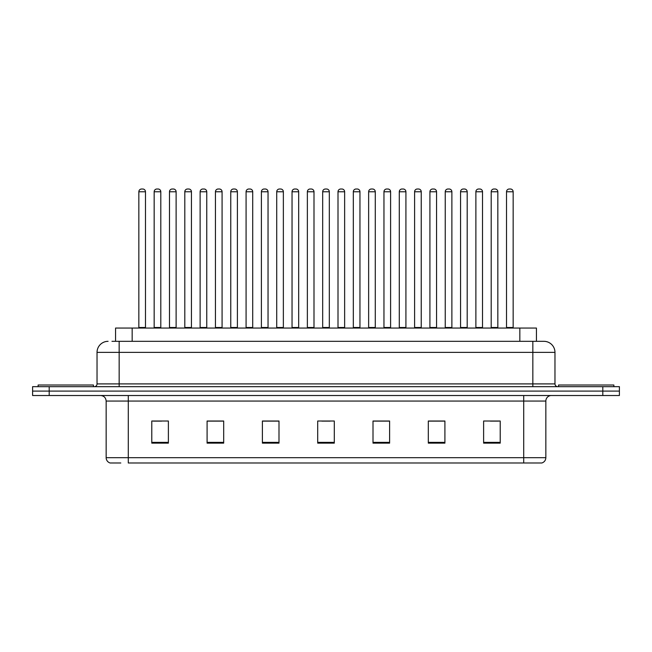 <?xml version="1.0" encoding="UTF-8"?>
<svg xmlns="http://www.w3.org/2000/svg" width="652" height="652" viewBox="0 0 652 652"><rect width="100%" height="100%" fill="white"/><g stroke="black" fill="none" stroke-linecap="round" stroke-linejoin="round"><path stroke-width="0.98" d="M115.567 341.322L115.567 328.046L536.433 328.046L536.433 341.322M120.799 462.993L110.416 462.993M545.846 457.688C545.691 460.336 544.363 462.105 541.861 462.993L523.719 462.993L523.719 457.688L545.846 457.688L545.846 401.053A5.534 5.534 0 0 1 551.372 395.519M110.139 462.993A5.534 5.534 0 0 1 106.154 457.688L106.154 401.053C105.828 397.696 103.986 395.845 100.628 395.519M49.193 386.669L619.4 386.669L619.4 391.094L32.6 391.094L32.6 395.519L49.193 395.519L49.193 391.094L32.6 391.094L32.6 386.669L49.193 386.669L49.193 391.094L619.4 391.094L619.4 395.519L49.193 395.519M500.214 443.14L500.214 421.013L483.621 421.013L483.621 443.14L500.214 443.14M444.908 443.14L444.908 421.013L428.315 421.013L428.315 443.14L444.908 443.14M389.603 443.14L389.603 421.013L373.009 421.013L373.009 443.14L389.603 443.14M168.379 443.14L168.379 421.013L151.786 421.013L151.786 443.14L168.379 443.14M223.685 443.14L223.685 421.013L207.091 421.013L207.091 443.14L223.685 443.14M278.991 443.14L278.991 421.013L262.397 421.013L262.397 443.14L278.991 443.14M334.297 443.14L334.297 421.013L317.703 421.013L317.703 443.14L334.297 443.14M523.719 462.993L128.281 462.993L128.281 457.688L523.719 457.688L523.719 401.053L106.154 401.053M444.411 421.127L437.386 421.127M429.089 421.127L444.908 421.127M490.369 421.127L498.666 421.127M275.894 421.127L268.868 421.127M207.091 421.127L222.911 421.127M214.614 421.127L207.589 421.127M153.334 421.127L161.631 421.127M383.132 421.127L376.106 421.127M321.852 421.127L330.148 421.127M278.991 421.127L262.397 421.127M389.603 421.127L373.009 421.127M112.217 341.322L540.035 341.322M111.965 341.322L119.153 341.322L119.153 352.382L97.034 352.382L97.034 383.906A2.763 2.763 0 0 1 94.263 386.669M108.093 341.322A11.06 11.06 0 0 0 97.034 352.382M543.907 341.322A11.06 11.06 0 0 1 554.966 352.382L532.847 352.382L532.847 341.322L543.735 341.322M554.966 352.382L554.966 383.906C555.113 385.568 556.042 386.489 557.737 386.669M145.477 191.769L138.843 191.769A2.763 2.763 0 0 1 141.606 189.007L142.715 189.007A2.763 2.763 0 0 1 145.477 191.769L145.477 327.491A0.554 0.554 0 0 0 146.032 328.046M138.843 191.769L138.843 327.491A0.554 0.554 0 0 1 138.289 328.046M142.715 189.007L141.606 189.007M154.165 191.769A2.763 2.763 0 0 1 156.928 189.007L158.037 189.007A2.763 2.763 0 0 1 160.799 191.769L154.165 191.769L154.165 327.491A0.554 0.554 0 0 1 153.611 328.046M160.799 191.769L160.799 327.491A0.554 0.554 0 0 0 161.354 328.046M158.037 189.007L156.928 189.007M93.44 386.669L93.44 385.014L38.134 385.014L38.134 386.669M176.121 191.769L169.479 191.769A2.763 2.763 0 0 1 172.25 189.007L173.35 189.007A2.763 2.763 0 0 1 176.121 191.769L176.121 327.491A0.554 0.554 0 0 0 176.676 328.046M169.479 191.769L169.479 327.491A0.554 0.554 0 0 1 168.933 328.046M173.35 189.007L172.25 189.007M206.757 191.769L200.123 191.769A2.763 2.763 0 0 1 202.886 189.007L203.994 189.007A2.763 2.763 0 0 1 206.757 191.769L206.757 327.491A0.554 0.554 0 0 0 207.312 328.046M200.123 191.769L200.123 327.491A0.554 0.554 0 0 1 199.569 328.046M203.994 189.007L202.886 189.007M237.401 191.769L230.759 191.769A2.763 2.763 0 0 1 233.53 189.007L234.63 189.007A2.763 2.763 0 0 1 237.401 191.769L237.401 327.491A0.554 0.554 0 0 0 237.956 328.046M230.759 191.769L230.759 327.491A0.554 0.554 0 0 1 230.213 328.046M234.63 189.007L233.53 189.007M268.037 191.769L261.403 191.769A2.763 2.763 0 0 1 264.166 189.007L265.274 189.007A2.763 2.763 0 0 1 268.037 191.769L268.037 327.491A0.554 0.554 0 0 0 268.591 328.046M261.403 191.769L261.403 327.491A0.554 0.554 0 0 1 260.849 328.046M265.274 189.007L264.166 189.007M184.801 191.769A2.763 2.763 0 0 1 187.572 189.007L188.672 189.007A2.763 2.763 0 0 1 191.444 191.769L184.801 191.769L184.801 327.491A0.554 0.554 0 0 1 184.247 328.046M191.444 191.769L191.444 327.491A0.554 0.554 0 0 0 191.99 328.046M188.672 189.007L187.572 189.007M215.445 191.769A2.763 2.763 0 0 1 218.208 189.007L219.316 189.007A2.763 2.763 0 0 1 222.079 191.769L215.445 191.769L215.445 327.491A0.554 0.554 0 0 1 214.891 328.046M222.079 191.769L222.079 327.491A0.554 0.554 0 0 0 222.634 328.046M219.316 189.007L218.208 189.007M246.081 191.769A2.763 2.763 0 0 1 248.844 189.007L249.952 189.007A2.763 2.763 0 0 1 252.715 191.769L246.081 191.769L246.081 327.491A0.554 0.554 0 0 1 245.527 328.046M252.715 191.769L252.715 327.491A0.554 0.554 0 0 0 253.269 328.046M249.952 189.007L248.844 189.007M613.866 386.669L613.866 385.014L558.56 385.014L558.56 386.669M298.681 191.769L292.039 191.769A2.763 2.763 0 0 1 294.81 189.007L295.91 189.007A2.763 2.763 0 0 1 298.681 191.769L298.681 327.491A0.554 0.554 0 0 0 299.235 328.046M292.039 191.769L292.039 327.491A0.554 0.554 0 0 1 291.493 328.046M295.91 189.007L294.81 189.007M329.317 191.769L322.683 191.769A2.763 2.763 0 0 1 325.446 189.007L326.554 189.007A2.763 2.763 0 0 1 329.317 191.769L329.317 327.491A0.554 0.554 0 0 0 329.871 328.046M322.683 191.769L322.683 327.491A0.554 0.554 0 0 1 322.129 328.046M326.554 189.007L325.446 189.007M359.961 191.769L353.319 191.769A2.763 2.763 0 0 1 356.09 189.007L357.19 189.007A2.763 2.763 0 0 1 359.961 191.769L359.961 327.491A0.554 0.554 0 0 0 360.507 328.046M353.319 191.769L353.319 327.491A0.554 0.554 0 0 1 352.765 328.046M357.19 189.007L356.09 189.007M276.725 191.769A2.763 2.763 0 0 1 279.488 189.007L280.596 189.007A2.763 2.763 0 0 1 283.359 191.769L276.725 191.769L276.725 327.491A0.554 0.554 0 0 1 276.171 328.046M283.359 191.769L283.359 327.491A0.554 0.554 0 0 0 283.913 328.046M280.596 189.007L279.488 189.007M307.361 191.769A2.763 2.763 0 0 1 310.124 189.007L311.232 189.007A2.763 2.763 0 0 1 313.995 191.769L307.361 191.769L307.361 327.491A0.554 0.554 0 0 1 306.807 328.046M313.995 191.769L313.995 327.491A0.554 0.554 0 0 0 314.549 328.046M311.232 189.007L310.124 189.007M338.005 191.769A2.763 2.763 0 0 1 340.768 189.007L341.876 189.007A2.763 2.763 0 0 1 344.639 191.769L338.005 191.769L338.005 327.491A0.554 0.554 0 0 1 337.451 328.046M344.639 191.769L344.639 327.491A0.554 0.554 0 0 0 345.193 328.046M341.876 189.007L340.768 189.007M390.597 191.769L383.963 191.769A2.763 2.763 0 0 1 386.726 189.007L387.834 189.007A2.763 2.763 0 0 1 390.597 191.769L390.597 327.491A0.554 0.554 0 0 0 391.151 328.046M383.963 191.769L383.963 327.491A0.554 0.554 0 0 1 383.409 328.046M387.834 189.007L386.726 189.007M421.241 191.769L414.599 191.769A2.763 2.763 0 0 1 417.37 189.007L418.47 189.007A2.763 2.763 0 0 1 421.241 191.769L421.241 327.491A0.554 0.554 0 0 0 421.787 328.046M414.599 191.769L414.599 327.491A0.554 0.554 0 0 1 414.044 328.046M418.47 189.007L417.37 189.007M451.877 191.769L445.243 191.769A2.763 2.763 0 0 1 448.005 189.007L449.114 189.007A2.763 2.763 0 0 1 451.877 191.769L451.877 327.491A0.554 0.554 0 0 0 452.431 328.046M445.243 191.769L445.243 327.491A0.554 0.554 0 0 1 444.688 328.046M449.114 189.007L448.005 189.007M482.521 191.769L475.878 191.769A2.763 2.763 0 0 1 478.649 189.007L479.75 189.007A2.763 2.763 0 0 1 482.521 191.769L482.521 327.491A0.554 0.554 0 0 0 483.067 328.046M475.878 191.769L475.878 327.491A0.554 0.554 0 0 1 475.324 328.046M479.75 189.007L478.649 189.007M513.157 191.769L506.522 191.769A2.763 2.763 0 0 1 509.285 189.007L510.394 189.007A2.763 2.763 0 0 1 513.157 191.769L513.157 327.491A0.554 0.554 0 0 0 513.711 328.046M506.522 191.769L506.522 327.491A0.554 0.554 0 0 1 505.968 328.046M510.394 189.007L509.285 189.007M368.641 191.769A2.763 2.763 0 0 1 371.404 189.007L372.512 189.007A2.763 2.763 0 0 1 375.275 191.769L368.641 191.769L368.641 327.491A0.554 0.554 0 0 1 368.087 328.046M375.275 191.769L375.275 327.491A0.554 0.554 0 0 0 375.829 328.046M372.512 189.007L371.404 189.007M399.285 191.769A2.763 2.763 0 0 1 402.048 189.007L403.156 189.007A2.763 2.763 0 0 1 405.919 191.769L399.285 191.769L399.285 327.491A0.554 0.554 0 0 1 398.731 328.046M405.919 191.769L405.919 327.491A0.554 0.554 0 0 0 406.473 328.046M403.156 189.007L402.048 189.007M429.921 191.769A2.763 2.763 0 0 1 432.683 189.007L433.792 189.007A2.763 2.763 0 0 1 436.555 191.769L429.921 191.769L429.921 327.491A0.554 0.554 0 0 1 429.366 328.046M436.555 191.769L436.555 327.491A0.554 0.554 0 0 0 437.109 328.046M433.792 189.007L432.683 189.007M460.556 191.769A2.763 2.763 0 0 1 463.327 189.007L464.428 189.007A2.763 2.763 0 0 1 467.199 191.769L460.556 191.769L460.556 327.491A0.554 0.554 0 0 1 460.01 328.046M467.199 191.769L467.199 327.491A0.554 0.554 0 0 0 467.753 328.046M464.428 189.007L463.327 189.007M491.2 191.769A2.763 2.763 0 0 1 493.963 189.007L495.072 189.007A2.763 2.763 0 0 1 497.835 191.769L491.2 191.769L491.2 327.491A0.554 0.554 0 0 1 490.646 328.046M497.835 191.769L497.835 327.491A0.554 0.554 0 0 0 498.389 328.046M495.072 189.007L493.963 189.007M132.16 341.322L132.16 328.046M519.84 341.322L519.84 328.046M523.719 395.519L523.719 401.053L545.846 401.053M106.154 457.688L128.281 457.688L128.281 395.519M602.807 395.519L602.807 386.669M334.297 442.374L317.703 442.374M278.991 442.374L262.397 442.374M223.685 442.374L207.091 442.374M168.379 442.374L151.786 442.374M389.603 442.374L373.009 442.374M444.908 442.374L428.315 442.374M500.214 442.374L483.621 442.374M119.153 386.669L119.153 383.906L554.966 383.906M97.034 383.906L119.153 383.906L119.153 352.382L532.847 352.382L532.847 386.669M138.843 327.491L145.477 327.491M154.165 327.491L160.799 327.491M169.479 327.491L176.121 327.491M200.123 327.491L206.757 327.491M230.759 327.491L237.401 327.491M261.403 327.491L268.037 327.491M184.801 327.491L191.444 327.491M215.445 327.491L222.079 327.491M246.081 327.491L252.715 327.491M292.039 327.491L298.681 327.491M322.683 327.491L329.317 327.491M353.319 327.491L359.961 327.491M276.725 327.491L283.359 327.491M307.361 327.491L313.995 327.491M338.005 327.491L344.639 327.491M383.963 327.491L390.597 327.491M414.599 327.491L421.241 327.491M445.243 327.491L451.877 327.491M475.878 327.491L482.521 327.491M506.522 327.491L513.157 327.491M368.641 327.491L375.275 327.491M399.285 327.491L405.919 327.491M429.921 327.491L436.555 327.491M460.556 327.491L467.199 327.491M491.2 327.491L497.835 327.491"/></g></svg>

